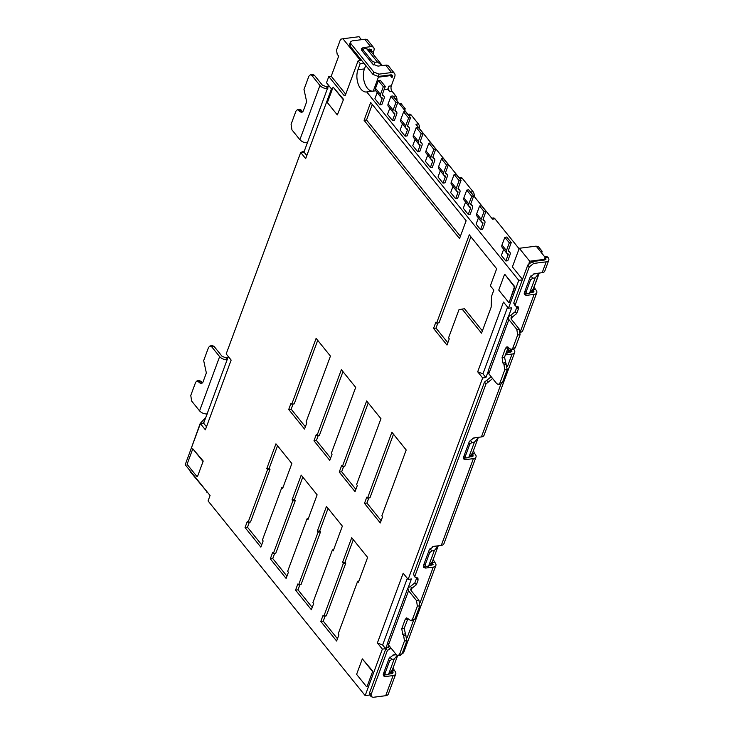 <?xml version="1.0" encoding="UTF-8"?>
<svg xmlns="http://www.w3.org/2000/svg" width="734" height="734" viewBox="0 0 734 734"><rect width="100%" height="100%" fill="white"/><g stroke="black" fill="none" stroke-linecap="round" stroke-linejoin="round"><path stroke-width="1.1" d="M372.918 91.154A13.799 7.826 82.7 0 1 367.367 88.19A13.799 7.826 82.7 0 1 364.449 68.913L357.944 69.739A13.799 7.826 -97.3 0 0 360.862 89.025A13.799 7.826 -97.3 0 0 366.578 91.97A13.799 7.826 -97.3 0 0 366.743 91.943L375.817 90.787M384.075 89.731L387.717 89.273L389.708 91.732L392.149 91.42L395.819 95.97L393.378 96.282L408.71 115.275L411.15 114.963L418.398 123.954L415.958 124.266L459.704 178.472L462.145 178.16L473.081 191.721L470.65 192.024L492.523 219.136L494.964 218.824A3.982 2.257 -97.3 0 0 493.312 217.97L491.743 218.172M465.595 202.033A1.991 1.202 -38.9 0 1 465.558 202.125L463.292 208.254L468.264 214.411L470.219 214.163L472.485 208.043A4.376 2.652 -38.9 0 0 472.311 205.749L470.778 203.85M440.336 170.738A1.991 1.202 -38.9 0 1 440.299 170.829L438.033 176.958L443.006 183.115L444.96 182.867L447.226 176.747A4.376 2.652 -38.9 0 0 447.052 174.453L445.52 172.554M415.077 139.442A1.991 1.202 -38.9 0 1 415.049 139.533L412.783 145.662L417.756 151.819L419.701 151.571L421.967 145.451A4.376 2.652 -38.9 0 0 421.802 143.158L420.27 141.258M503.671 249.221A1.991 1.202 -38.9 0 1 503.643 249.321L501.377 255.441L505.854 260.983L507.8 260.735L510.066 254.615A4.376 2.652 -38.9 0 0 509.901 252.322L508.368 250.422M389.818 108.146A1.991 1.202 -38.9 0 1 389.791 108.237L387.524 114.366L392.497 120.523L394.452 120.275L396.709 114.155A4.376 2.652 -38.9 0 0 396.543 111.862L395.011 109.962M377.193 92.493A1.991 1.202 -38.9 0 1 377.157 92.594L374.9 98.714L379.863 104.879L381.818 104.632L384.084 98.503A4.376 2.652 -38.9 0 0 383.91 96.209L382.386 94.319M478.421 217.925A1.991 1.202 -38.9 0 1 478.384 218.026L476.118 224.145L480.596 229.687L482.55 229.439L484.807 223.32A4.376 2.652 -38.9 0 0 484.642 221.026L483.11 219.127M402.452 123.789A1.991 1.202 -38.9 0 1 402.416 123.89L400.149 130.01L405.122 136.175L407.076 135.928L409.343 129.799A4.376 2.652 -38.9 0 0 409.168 127.505L407.636 125.606M427.702 155.085A1.991 1.202 -38.9 0 1 427.674 155.186L425.408 161.306L430.381 167.471L432.335 167.224L434.592 161.095A4.376 2.652 -38.9 0 0 434.427 158.801L432.895 156.902M452.961 186.381A1.991 1.202 -38.9 0 1 452.933 186.482L450.667 192.602L455.64 198.767L457.585 198.519L459.851 192.391A4.376 2.652 -38.9 0 0 459.686 190.097L458.154 188.198M494.964 218.824L519.103 248.743M357.944 69.739L360.229 63.546L358.073 60.867L345.466 94.961A1.991 1.129 82.7 0 1 344.723 95.704A1.991 1.129 82.7 0 1 343.897 95.273L328.786 76.547L326.492 82.749L331.465 88.906L305.674 158.636L300.701 152.479L226.182 353.916L231.155 360.073L205.364 429.803L200.391 423.637L185.207 464.705L210.062 495.505L208.052 500.927L365.165 695.603L382.359 649.113L377.386 642.956L403.177 573.226L408.15 579.392L482.66 377.955L477.687 371.789L503.487 302.059L508.46 308.225L518.773 280.333L366.743 91.943M518.773 280.333L522.296 279.883M528.939 263.322L529.719 261.221L519.277 248.285L512.396 266.882L522.489 279.379M473.081 191.721A3.982 2.257 82.7 0 1 474.155 196.382M468.264 214.411L470.531 208.291A1.991 1.202 141.1 0 0 470.448 207.245A1.991 1.202 141.1 0 0 470.191 207.043L469.604 206.749A4.376 2.652 -38.9 0 1 469.035 206.291A4.376 2.652 -38.9 0 1 468.861 203.997L471.723 196.253L473.678 196.006L470.815 203.749A1.991 1.202 141.1 0 0 470.889 204.795A1.991 1.202 141.1 0 0 471.155 204.997L471.742 205.291A4.376 2.652 -38.9 0 1 472.311 205.749M473.678 196.006L468.705 189.84L466.76 190.097L463.888 197.841A4.376 2.652 141.1 0 0 464.062 200.134L469.035 206.291M443.006 183.115L445.272 176.995A1.991 1.202 141.1 0 0 445.199 175.949A1.991 1.202 141.1 0 0 444.932 175.747L444.345 175.454A4.376 2.652 -38.9 0 1 443.776 174.995A4.376 2.652 -38.9 0 1 443.602 172.701L446.474 164.957L448.419 164.71L445.556 172.453A1.991 1.202 141.1 0 0 445.63 173.499A1.991 1.202 141.1 0 0 445.896 173.701L446.483 173.995A4.376 2.652 -38.9 0 1 447.052 174.453M448.419 164.71L443.455 158.544L441.501 158.801L438.629 166.545A4.376 2.652 141.1 0 0 438.804 168.838L443.776 174.995M417.756 151.819L420.013 145.699A1.991 1.202 141.1 0 0 419.94 144.653A1.991 1.202 141.1 0 0 419.683 144.451L419.096 144.158A4.376 2.652 -38.9 0 1 418.518 143.708A4.376 2.652 -38.9 0 1 418.352 141.405L421.215 133.661L423.169 133.414L420.298 141.157A1.991 1.202 141.1 0 0 420.38 142.203A1.991 1.202 141.1 0 0 420.637 142.405L421.224 142.699A4.376 2.652 -38.9 0 1 421.802 143.158M423.169 133.414L418.197 127.248L416.242 127.505L413.38 135.249A4.376 2.652 141.1 0 0 413.545 137.542L418.518 143.708M511.268 242.578L506.79 237.036L504.836 237.284L501.973 245.028A4.376 2.652 141.1 0 0 502.139 247.321L506.616 252.872A4.376 2.652 -38.9 0 1 506.451 250.578L509.313 242.826L511.268 242.578L508.396 250.322A1.991 1.202 141.1 0 0 508.479 251.367A1.991 1.202 141.1 0 0 508.735 251.578L509.323 251.863A4.376 2.652 -38.9 0 1 509.901 252.322M505.854 260.983L508.111 254.863A1.991 1.202 141.1 0 0 508.038 253.817A1.991 1.202 141.1 0 0 507.781 253.615L507.194 253.322A4.376 2.652 -38.9 0 1 506.616 252.872M392.497 120.523L394.764 114.403A1.991 1.202 141.1 0 0 394.681 113.357A1.991 1.202 141.1 0 0 394.424 113.155L393.837 112.862A4.376 2.652 -38.9 0 1 393.259 112.412A4.376 2.652 -38.9 0 1 393.094 110.109L395.956 102.365L397.911 102.118L395.048 109.861A1.991 1.202 141.1 0 0 395.121 110.907A1.991 1.202 141.1 0 0 395.378 111.109L395.965 111.403A4.376 2.652 -38.9 0 1 396.543 111.862M397.911 102.118L392.938 95.961L390.983 96.209L388.121 103.953A4.376 2.652 141.1 0 0 388.295 106.246L393.259 112.412M377.157 92.594L382.13 98.751L379.863 104.879M385.286 86.465L380.313 80.309L378.359 80.556L375.496 88.309A4.376 2.652 141.1 0 0 375.661 90.603L380.634 96.76A4.376 2.652 -38.9 0 1 380.469 94.466L383.332 86.722L385.286 86.465L382.414 94.218A1.991 1.202 141.1 0 0 382.497 95.264A1.991 1.202 141.1 0 0 382.753 95.466L383.341 95.759A4.376 2.652 -38.9 0 1 383.91 96.209M382.13 98.751A1.991 1.202 141.1 0 0 382.056 97.714A1.991 1.202 141.1 0 0 381.799 97.503L381.203 97.209A4.376 2.652 -38.9 0 1 380.634 96.76M486.009 211.282L481.532 205.74L479.586 205.988L476.715 213.732A4.376 2.652 141.1 0 0 476.889 216.025L481.357 221.576A4.376 2.652 -38.9 0 1 481.192 219.282L484.055 211.53L486.009 211.282L483.146 219.035A1.991 1.202 141.1 0 0 483.22 220.072A1.991 1.202 141.1 0 0 483.477 220.283L484.064 220.567A4.376 2.652 -38.9 0 1 484.642 221.026M480.596 229.687L482.862 223.567A1.991 1.202 141.1 0 0 482.779 222.521A1.991 1.202 141.1 0 0 482.522 222.319L481.935 222.026A4.376 2.652 -38.9 0 1 481.357 221.576M402.416 123.89L407.388 130.046L405.122 136.175M410.535 117.761L405.563 111.605L403.617 111.852L400.746 119.605A4.376 2.652 141.1 0 0 400.92 121.899L405.893 128.055A4.376 2.652 -38.9 0 1 405.719 125.762L408.59 118.018L410.535 117.761L407.673 125.514A1.991 1.202 141.1 0 0 407.746 126.56A1.991 1.202 141.1 0 0 408.012 126.762L408.599 127.055A4.376 2.652 -38.9 0 1 409.168 127.505M407.388 130.046A1.991 1.202 141.1 0 0 407.315 129.01A1.991 1.202 141.1 0 0 407.049 128.799L406.462 128.505A4.376 2.652 -38.9 0 1 405.893 128.055M427.674 155.186L432.647 161.342L430.381 167.471M435.794 149.057L430.821 142.901L428.867 143.148L426.004 150.892A4.376 2.652 141.1 0 0 426.179 153.195L431.152 159.351A4.376 2.652 -38.9 0 1 430.977 157.058L433.84 149.314L435.794 149.057L432.932 156.81A1.991 1.202 141.1 0 0 433.005 157.856A1.991 1.202 141.1 0 0 433.262 158.058L433.858 158.351A4.376 2.652 -38.9 0 1 434.427 158.801M432.647 161.342A1.991 1.202 141.1 0 0 432.565 160.306A1.991 1.202 141.1 0 0 432.308 160.095L431.72 159.801A4.376 2.652 -38.9 0 1 431.152 159.351M452.933 186.482L457.897 192.638L455.64 198.767M461.053 180.353L456.08 174.197L454.126 174.444L451.263 182.188A4.376 2.652 141.1 0 0 451.428 184.491L456.401 190.647A4.376 2.652 -38.9 0 1 456.236 188.354L459.099 180.61L461.053 180.353L458.181 188.106A1.991 1.202 141.1 0 0 458.264 189.143A1.991 1.202 141.1 0 0 458.521 189.354L459.108 189.647A4.376 2.652 -38.9 0 1 459.686 190.097M457.897 192.638A1.991 1.202 141.1 0 0 457.823 191.602A1.991 1.202 141.1 0 0 457.566 191.391L456.979 191.097A4.376 2.652 -38.9 0 1 456.401 190.647M511.414 319.391L512.259 317.106L516.653 313.592L518.378 308.941L518.222 306.858L515.296 305.959L515.213 304.913L529.26 266.947L533.655 263.433L546.179 261.845A5.973 3.331 20.3 0 0 548.793 260.212A5.973 3.331 20.3 0 0 548.105 257.561L545.637 257.836A3.982 2.257 -97.3 0 0 545.096 257.322L536.187 246.129L519.277 248.285M462.145 178.16A3.982 2.257 -97.3 0 0 460.502 177.316L458.933 177.518M541.811 253.102A3.982 2.257 82.7 0 1 542.123 251.276L538.141 246.349L536.536 246.551M548.105 257.561L548.078 257.524A3.982 2.257 -97.3 0 0 546.454 256.707L544.885 256.9M520.397 332.3A5.973 3.331 -159.7 0 0 522.718 330.722L536.765 292.756A5.973 3.331 -159.7 0 0 536.04 290.058L535.545 289.444A3.982 2.257 82.7 0 1 534.407 286.223M470.118 440.125L471.99 442.446L469.788 444.208L468.797 442.969L469.365 441.428L473.769 437.914L481.412 436.932A5.973 3.331 -159.7 0 0 484.027 435.308L514.69 352.412A5.973 3.331 -159.7 0 0 513.974 349.723L513.672 349.347M429.996 548.592L431.867 550.913L429.665 552.674L428.674 551.436L429.243 549.885L433.647 546.371L441.29 545.399A5.973 3.331 -159.7 0 0 443.905 543.775L475.999 457.007A5.973 3.331 -159.7 0 0 475.283 454.309L474.788 453.695A3.982 2.257 82.7 0 1 473.632 450.116M402.113 653.655A5.973 3.331 -159.7 0 0 403.783 652.242L435.877 565.474A5.973 3.331 -159.7 0 0 435.161 562.776L434.666 562.161A3.982 2.257 82.7 0 1 433.51 558.574M371.211 696.704L369.725 694.85L369.569 692.768L371.065 694.612L371.211 696.704L373.166 697.3L385.689 695.704A5.973 3.331 -159.7 0 0 388.304 694.08L395.754 673.94A5.973 3.331 -159.7 0 0 395.039 671.243L394.543 670.628A3.982 2.257 82.7 0 1 393.387 667.041M373.367 54.481A3.982 2.257 82.7 0 1 373.578 51.463L373.863 50.692A5.973 3.615 141.1 0 0 373.634 47.563A5.973 3.615 141.1 0 0 370.707 46.664L363.055 47.637L361.312 48.719L361.798 50.518L371.734 62.84L372.734 64.069L377.973 66.115L385.616 65.142A5.973 3.615 141.1 0 1 388.543 66.042L394.507 73.437A5.973 3.615 -38.9 0 1 394.745 76.565L391.305 85.86L388.864 86.172A3.982 2.257 -97.3 0 0 389.708 91.732M392.149 91.42A3.982 2.257 82.7 0 1 391.305 85.86M396.92 100.677A3.982 2.257 82.7 0 1 396.947 100.191A3.982 2.257 -97.3 0 0 395.819 95.97M404.874 110.531A3.982 2.257 82.7 0 1 405.186 108.705L401.204 103.778L399.59 103.989M411.15 114.963A3.982 2.257 -97.3 0 0 409.499 114.119L407.93 114.311M419.472 128.615A3.982 2.257 -97.3 0 0 418.398 123.954M388.864 86.172L387.717 89.273M389.901 74.969L392.02 77.648L392.305 76.877A2.982 1.807 141.1 0 0 392.185 75.308A2.982 1.807 141.1 0 0 390.727 74.859L378.203 76.455L372.964 74.409L350.09 46.068L349.613 44.269L350.467 41.948L350.953 43.746L373.817 72.079L379.065 74.134L391.58 72.538A5.973 3.615 -38.9 0 1 394.507 73.437M390.433 75.639L378.405 77.171L377.854 76.483M373.248 91.117L378.405 77.171M436.602 323.134L469.274 234.807L496.661 268.754L490.358 285.801L493.835 290.113L491.551 296.307L491.165 307.142L481.541 333.172L462.099 309.078L458.961 309.72L448.529 337.915L449.272 338.842L446.988 345.044L433.565 328.41L435.849 322.208L436.602 323.134L439.042 322.822L470.861 236.788M504.974 274.525L514.91 286.847L509.185 302.344L514.424 286.911L504.974 274.525M343.062 99.42L333.117 87.107L343.549 99.365L337.328 114.917L343.549 99.365M306.078 421.949L306.821 422.876L304.527 429.069L288.719 409.48L291.013 403.287L291.756 404.205L316.115 338.356L330.438 356.1L306.078 421.949M272.589 552.656L273.342 553.574L292.829 500.891L292.031 499.909L301.206 475.118L317.116 494.826L307.941 519.617L307.142 518.635L287.655 571.318L288.407 572.245L286.113 578.438L270.305 558.849L272.589 552.656M356.586 484.541L357.339 485.468L355.045 491.661L339.236 472.072L341.53 465.879L342.273 466.796L366.633 400.947L380.946 418.692L356.586 484.541M323.107 615.248L323.85 616.165L343.338 563.483L342.549 562.501L351.714 537.71L367.624 557.418L358.458 582.209L357.66 581.227L338.172 633.91L338.915 634.837L336.622 641.03L320.813 621.441L323.107 615.248M381.845 515.837L382.588 516.764L380.304 522.957L364.486 503.368L366.78 497.175L367.532 498.092L391.892 432.243L406.205 449.979L381.845 515.837M297.848 583.952L298.591 584.87L318.079 532.187L317.29 531.205L326.456 506.414L342.365 526.122L333.199 550.913L332.401 549.931L312.913 602.614L313.657 603.541L311.363 609.734L295.554 590.145L297.848 583.952M331.337 453.245L332.08 454.172L329.786 460.365L313.978 440.776L316.271 434.583L317.015 435.501L341.374 369.652L355.696 387.396L331.337 453.245M247.34 521.36L248.083 522.278L267.571 469.595L266.772 468.613L275.947 443.822L291.857 463.53L282.682 488.321L281.893 487.339L262.405 540.022L263.148 540.949L260.854 547.142L245.046 527.553L247.34 521.36M372.276 671.188L362.33 658.866L372.762 671.124L367.037 686.62L372.762 671.124M202.74 461.117L192.794 448.795L203.226 461.053L197.501 476.549L203.226 461.053M364.082 120.293L370.679 102.466L466.136 220.75L459.539 238.568L364.082 120.293L366.523 119.981L460.383 236.284M471.723 196.253L466.76 190.097M446.474 164.957L441.501 158.801M421.215 133.661L416.242 127.505M504.836 237.284L509.313 242.826M395.956 102.365L390.983 96.209M378.359 80.556L383.332 86.722M479.586 205.988L484.055 211.53M403.617 111.852L408.59 118.018M428.867 143.148L433.84 149.314M454.126 174.444L459.099 180.61M529.719 261.221L544.188 259.377L543.931 260.093M545.142 257.221L544.188 259.377M542.123 251.276L540.508 251.478M548.793 260.212L544.784 271.066A5.973 3.331 -159.7 0 1 542.169 272.69L534.526 273.663L530.122 277.177L524.397 292.673L524.544 294.756L526.498 295.352L525.012 293.508L526.691 293.288M529.875 292.884L532.655 292.536L533.957 291.719L533.104 289.756L535.545 289.444M536.765 292.756A5.973 3.331 -159.7 0 1 534.141 294.38L526.498 295.352M507.809 352.54L511.892 351.375L511.231 349.65M514.69 352.412A5.973 3.331 -159.7 0 1 512.075 354.036L505.377 354.889M469.118 457.135L473.201 455.97L472.246 453.878M475.999 457.007A5.973 3.331 -159.7 0 1 473.384 458.631L465.741 459.603L464.255 457.759L465.934 457.539M428.995 565.602L433.078 564.437L432.124 562.345M435.877 565.474A5.973 3.331 -159.7 0 1 433.262 567.098L425.619 568.07L424.133 566.217L425.812 566.006M389.873 657.058L391.745 659.38L389.543 661.132L388.552 659.903L389.121 658.352L393.525 654.838L396.195 654.499M388.873 674.069L391.653 673.711A2.982 1.67 20.3 0 0 392.956 672.904A2.982 1.67 20.3 0 0 392.598 671.555L392.002 670.803M395.754 673.94A5.973 3.331 -159.7 0 1 393.14 675.564L385.497 676.537L384.001 674.684L385.689 674.473M350.467 41.948L352.21 40.865L364.734 39.269L370.707 46.664M373.634 47.563L367.661 40.168A5.973 3.615 141.1 0 0 364.734 39.269M371.147 51.738L371.303 49.435L367.56 49.279M363.541 49.793L362.201 49.958L363.055 47.637M405.186 108.705L403.572 108.916M365.725 65.445L364.449 68.913M437.895 322.969L435.996 328.098L433.565 328.41M435.996 328.098L447.832 342.75M482.385 330.887L464.539 308.775L462.099 309.078M514.91 286.847L514.424 286.911M504.478 274.589L498.753 290.086L508.69 302.408M333.117 87.107L327.382 102.595L337.328 114.917M317.712 340.328L294.196 403.893L291.756 404.205M293.059 404.039L291.159 409.168L288.719 409.48M291.159 409.168L305.381 426.784M292.829 500.891L295.27 500.579L275.782 553.262L273.342 553.574M274.635 553.408L272.736 558.537L270.305 558.849M272.736 558.537L286.957 576.153M308.363 518.479L307.142 518.635M302.793 477.091L294.472 499.597L292.031 499.909M294.472 499.597L295.27 500.579M368.229 402.92L344.714 466.485L342.273 466.796M343.567 466.631L341.677 471.76L339.236 472.072M341.677 471.76L355.889 489.376M343.338 563.483L345.778 563.171L326.291 615.854L323.85 616.165M325.153 616L323.254 621.129L320.813 621.441M323.254 621.129L337.466 638.745M358.88 581.071L357.66 581.227M353.311 539.683L344.98 562.189L342.549 562.501M344.98 562.189L345.778 563.171M393.479 434.216L369.964 497.78L367.532 498.092M368.826 497.927L366.927 503.056L364.486 503.368M366.927 503.056L381.148 520.672M318.079 532.187L320.519 531.875L301.032 584.558L298.591 584.87M299.894 584.704L297.995 589.833L295.554 590.145M297.995 589.833L312.216 607.449M333.621 549.775L332.401 549.931M328.052 508.387L319.73 530.893L317.29 531.205M319.73 530.893L320.519 531.875M342.971 371.624L319.455 435.189L317.015 435.501M318.317 435.335L316.418 440.464L313.978 440.776M316.418 440.464L330.63 458.08M267.571 469.595L270.011 469.283L250.523 521.966L248.083 522.278M249.376 522.113L247.486 527.241L245.046 527.553M247.486 527.241L261.699 544.857M283.104 487.183L281.893 487.339M277.544 445.795L269.213 468.301L266.772 468.613M269.213 468.301L270.011 469.283M362.33 658.866L356.605 674.362L366.541 686.685M192.794 448.795L187.069 464.292L197.006 476.614M372.266 104.448L366.523 119.981M477.687 371.789L482.935 373.845L485.917 377.542L482.66 377.955M508.616 316.161L511.708 307.812L508.46 308.225M485.917 377.542L487.982 371.954M408.315 587.328L411.398 578.97L408.15 579.392M382.359 649.113L385.607 648.7L387.671 643.122M369.844 695.006L365.165 695.603M397.608 655.645L390.892 673.812M396.369 654.719L392.167 655.251M428.674 551.436L424.087 563.831L426.133 566.409L428.573 566.097L432.418 561.528L431.014 565.345M438.244 545.793L432.289 546.784M464.2 455.392L466.255 457.943L468.696 457.631L472.54 453.062L471.136 456.878M478.366 437.326L472.412 438.317M510.809 349.623L509.827 352.283M539.123 273.076L531.893 292.627M530.875 275.883L532.746 278.204L535.187 277.892L539.031 273.323L533.168 274.066M377.386 642.956L382.625 645.002L407.287 578.328M382.625 645.002L385.607 648.7M228.311 356.55L203.648 423.224L200.198 423.454L190.666 449.924M328.621 85.383L303.949 152.057L300.701 152.479M345.742 94.227L331.227 76.235L328.786 76.547M331.227 76.235L338.677 56.096L337.181 54.243L336.548 50.077L340.567 39.223L342.916 38.755L360.513 60.564L358.073 60.867M203.648 423.224L206.493 426.757M303.949 152.057L306.794 155.59M363.825 63.087L360.229 63.546M482.935 373.845L507.598 307.161M545.096 257.322L544.087 260.065M545.656 257.854L545.995 259.185L544.692 259.992L532.168 261.588L533.655 263.433M388.552 659.903L383.387 673.849L383.543 675.931L385.497 676.537M429.665 552.674L425.078 565.07L424.087 563.831L423.518 565.382L423.665 567.474L425.619 568.07M468.797 442.969L463.64 456.915L463.787 459.007L465.741 459.603M411.104 590.549L411.948 588.264L416.352 584.75L418.068 580.108L417.912 578.016L414.985 577.117L414.912 576.08L485.981 383.937L492.633 378.542M371.065 694.612L387.396 650.452L391.121 648.214M539.279 273.057L532.049 292.609M524.204 293.508L525.012 293.508M464.255 457.759L463.448 457.75M424.133 566.217L423.325 566.217M384.001 674.684L383.203 674.684M189.748 470.329L190.299 471.76L208.346 493.386M328.437 85.869L326.318 86.695L327.557 88.236M205.777 417.462L200.198 423.454M228.127 357.027L226.008 357.862L227.256 359.403M300.637 152.626L228.925 346.503M304.362 150.947L300.821 152.461M361.523 50.114L362.201 49.958M383.955 672.326L386.011 674.876L388.451 674.564L392.295 669.995M383.965 672.298L386.011 674.876M397.204 655.49L394.186 659.068L391.745 659.38M425.078 565.07L426.133 566.409M432.418 561.528L438.152 546.041L434.308 550.601L431.867 550.913M464.209 455.364L466.255 457.943M472.54 453.062L478.274 437.574L474.43 442.134L471.99 442.446M509.983 352.265L510.947 349.65M506.001 353.219L507.387 353.045L510.405 349.457M524.957 291.15L527.012 293.692L529.453 293.38L533.297 288.82M524.966 291.123L527.012 293.692M532.746 278.204L530.544 279.957L529.553 278.727M515.296 305.959L513.727 303.069L527.764 265.102L532.168 261.588M389.543 661.132L384.955 673.537M469.788 444.208L465.2 456.603M530.544 279.957L525.957 292.352M517.066 306.252L516.883 307.087L518.378 308.941M516.653 313.592L515.167 311.739L516.883 307.087M515.167 311.739L510.763 315.253L512.259 317.106L510.947 317.914L511.304 319.262L519.259 329.116L516.828 329.428L508.873 319.574L508.148 316.877L510.763 315.253M492.578 378.671L491.138 376.689M491.092 376.817L486.688 380.331L488.183 382.185M414.985 577.117L413.416 574.227L484.495 382.093L486.688 380.331M416.765 577.419L416.573 578.254L418.068 580.108M416.352 584.75L414.857 582.906L416.573 578.254M414.857 582.906L410.462 586.42L411.948 588.264L410.645 589.081L411.003 590.43L418.958 600.284L416.517 600.596L408.563 590.732L407.838 588.044L410.462 586.42M389.626 646.36L388.103 646.847L389.598 648.7M369.569 692.768L385.901 648.608L388.103 646.847M327.804 88.548C324.667 88.704 322.043 87.676 319.941 85.474L311.987 75.611L314.427 75.299L322.382 85.162L326.318 86.695M204.281 421.499L202.722 423.344M227.503 359.706C224.356 359.862 221.741 358.843 219.64 356.632L211.686 346.778L214.126 346.466L222.081 356.32L226.008 357.862M362.789 51.747L363.367 50.196L372.312 61.289L371.734 62.84M342.916 38.755L359.018 36.7L361.431 39.691M369.018 49.095L382.313 65.565M388.451 674.564L394.186 659.068M428.573 566.097L434.308 550.601M468.696 457.631L474.43 442.134M507.387 353.045L509.176 348.2M535.187 277.892L529.453 293.38M508.148 316.877L488.082 371.11L488.807 373.808L496.762 383.662L498.414 384.506L500.854 384.203L502.34 382.717L507.212 369.541L504.533 357.183L502.093 357.495L505.533 348.2L507.02 346.714L511.314 349.65L513.745 349.338L515.231 347.852L520.103 334.676L519.259 329.116M504.533 357.183L508.313 347.2M407.838 588.044L387.781 642.278L388.497 644.966L396.452 654.829L398.103 655.673L400.544 655.361L402.03 653.884L406.902 640.709L404.223 628.35L401.782 628.662L405.223 619.368L406.709 617.881L411.003 620.808L413.444 620.505L414.93 619.019L419.802 605.844L418.958 600.284M404.223 628.35L408.012 618.367M302.876 111.761L300.087 111.706L297.444 109.632L295.958 111.109L291.086 124.285L291.93 129.845L299.885 139.699C301.986 141.91 304.61 142.937 307.748 142.781M302.527 111.394L299.885 109.32L297.444 109.623M314.427 75.299L312.776 74.455L310.344 74.767L308.858 76.244L303.986 89.42L306.665 101.778L303.225 111.073L301.738 112.559L300.087 111.706M202.566 382.928L199.776 382.873L197.134 380.79L195.648 382.276L190.776 395.452L191.62 401.012L199.575 410.866C201.676 413.077 204.3 414.095 207.438 413.939M202.217 382.561L199.575 380.478L197.134 380.79M214.126 346.466L212.475 345.613L210.034 345.925L208.548 347.411L203.676 360.587L206.355 372.945L202.914 382.24L201.428 383.726L199.776 382.873M372.312 61.289L374.936 62.307L373.909 65.087M374.936 62.307L377.368 61.995L366.431 48.444L363.991 48.756L363.367 50.196M382.212 65.574L377.368 61.995M366.431 48.444L371.542 52.224M511.314 349.65L512.791 348.164L517.663 334.988L516.828 329.428M502.093 357.495L502.937 363.064L505.368 362.752M498.414 384.506L499.9 383.029L504.772 369.853L503.928 364.293L502.937 363.064M411.003 620.808L412.49 619.331L417.362 606.156L416.517 600.596M401.782 628.662L402.627 634.222L405.067 633.91M398.103 655.673L399.59 654.196L404.462 641.021L403.617 635.461L402.627 634.222M311.987 75.611L310.344 74.767M211.686 346.778L210.034 345.925M465.558 202.125L470.531 208.291M440.299 170.829L445.272 176.995M415.049 139.533L420.013 145.699M503.643 249.321L508.111 254.863M389.791 108.237L394.764 114.403M478.384 218.026L482.862 223.567M378.203 76.455L379.065 74.134M471.742 205.291L470.733 204.043M470.742 204.502L471.155 204.997M468.861 203.997L463.888 197.841M446.483 173.995L445.474 172.747M445.483 173.206L445.896 173.701M443.602 172.701L438.629 166.545M421.224 142.699L420.224 141.46M420.233 141.91L420.637 142.405M418.352 141.405L413.38 135.249M509.323 251.863L508.323 250.624M508.332 251.074L508.735 251.578M501.973 245.028L506.451 250.578M395.965 111.403L394.965 110.164M394.975 110.614L395.378 111.109M393.094 110.109L388.121 103.953M383.341 95.759L382.331 94.512M382.35 94.961L382.753 95.466M375.496 88.309L380.469 94.466M484.064 220.567L483.064 219.328M483.073 219.778L483.477 220.283M476.715 213.732L481.192 219.282M408.599 127.055L407.59 125.808M407.599 126.257L408.012 126.762M400.746 119.605L405.719 125.762M433.858 158.351L432.849 157.104M432.858 157.553L433.262 158.058M426.004 150.892L430.977 157.058M459.108 189.647L458.108 188.399M458.117 188.849L458.521 189.354M451.263 182.188L456.236 188.354M548.078 257.524L545.637 257.836L544.848 259.964M546.179 261.845L542.169 272.69M520.323 331.731L534.141 294.38M481.412 436.932L500.918 384.194M507.433 366.596L512.075 354.036M472.347 454.007L474.788 453.695M441.29 545.399L473.384 458.631M432.225 562.473L434.666 562.161M407.122 637.754L413.508 620.487M420.022 602.889L433.262 567.098M392.103 670.94L394.543 670.628M385.689 695.704L393.14 675.564M373.578 51.463L371.175 51.765M391.58 72.538L385.616 65.142M392.305 76.877L390.681 74.868M373.817 72.079L372.964 74.409M345.411 95.081L343.897 95.273M391.809 673.684L392.598 671.555M190.491 471.256L190.299 471.76M371.422 50.995L369.798 48.994M350.09 46.068L350.953 43.746M529.26 266.947L527.764 265.102M515.213 304.913L513.727 303.069M485.981 383.937L484.495 382.093M414.912 576.08L413.416 574.227M387.396 650.452L385.901 648.608M206.704 492.092L206.896 491.587M302.243 151.773L302.61 152.232M431.931 565.226L432.721 563.088M472.054 456.759L472.843 454.621M532.811 292.508L533.6 290.37M510.745 352.164L511.534 350.026M408.563 590.732L388.497 644.966M508.873 319.574L488.807 373.808M299.885 139.699L319.941 85.474M199.575 410.866L219.64 356.632M520.103 334.676L517.663 334.988M515.231 347.852L512.791 348.164M505.533 348.2L507.974 347.888M506.368 363.981L503.928 364.293M507.212 369.541L504.772 369.853M502.34 382.717L499.9 383.029M419.802 605.844L417.362 606.156M414.93 619.019L412.49 619.331M405.223 619.368L407.664 619.056M406.058 635.149L403.617 635.461M406.902 640.709L404.462 641.021M402.03 653.884L399.59 654.196M301.536 110.164L299.096 110.476M201.226 381.331L198.786 381.643"/></g></svg>
